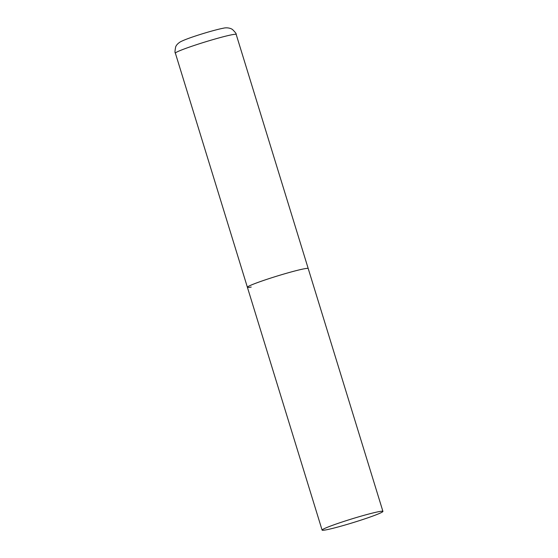 <?xml version="1.0" encoding="UTF-8"?>
<svg xmlns="http://www.w3.org/2000/svg" width="558" height="558" viewBox="0 0 558 558"><rect width="100%" height="100%" fill="white"/><g stroke="black" fill="none" stroke-linecap="round" stroke-linejoin="round"><path stroke-width="0.84" d="M304.368 268.768A31.82 1.96 -17.1 0 1 308.218 268.544A31.82 1.96 162.9 0 0 262.992 280.653A31.82 1.96 162.9 0 0 247.389 287.258A31.82 1.96 -17.1 0 1 269.87 278.351A31.82 1.96 -17.1 0 1 304.368 268.768M251.233 287.042A31.82 1.96 -17.1 0 1 247.389 287.258L175.372 53.156A31.82 1.96 -17.1 0 1 197.853 44.256A31.82 1.96 -17.1 0 1 232.351 34.666A31.82 1.96 -17.1 0 1 236.194 34.45C236.578 33.975 235.316 32.301 232.407 29.414L230.97 28.646C228.264 27.698 225.613 27.579 223.033 28.284C220.787 28.618 212.096 30.795 202.533 33.752C191.694 37.1 184.3 39.799 180.36 41.857C177.863 43.44 176.307 45.114 175.679 46.865C174.891 50.89 174.793 52.982 175.372 53.156M337.695 523.495A31.82 1.96 162.9 0 0 322.099 530.1A31.82 1.96 162.9 0 0 367.324 517.998A31.82 1.96 162.9 0 0 382.921 511.386A31.82 1.96 162.9 0 0 337.695 523.495M382.921 511.386L236.194 34.45M247.389 287.258L322.099 530.1"/></g></svg>
